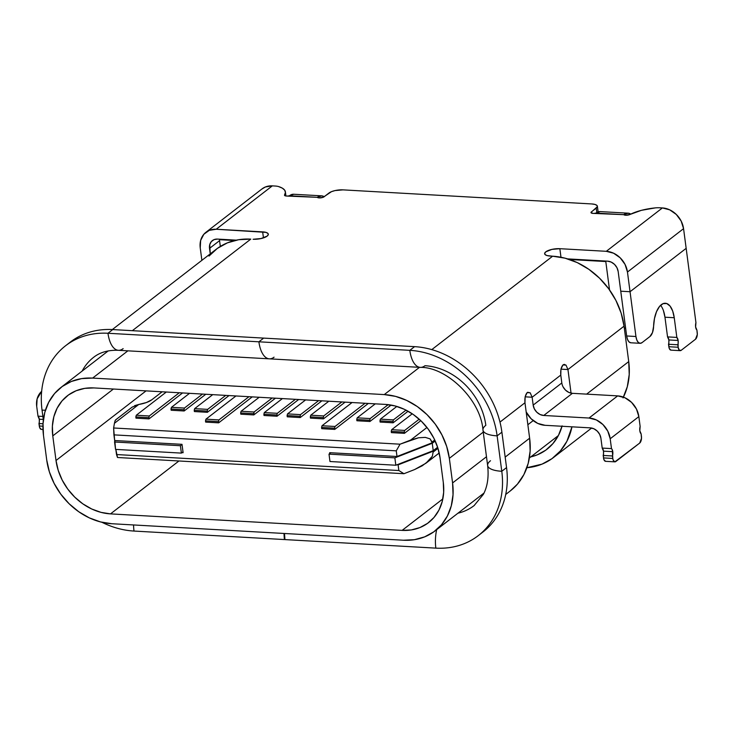 <?xml version="1.0" encoding="UTF-8"?>
<svg xmlns="http://www.w3.org/2000/svg" width="734" height="734" viewBox="0 0 734 734"><rect width="100%" height="100%" fill="white"/><g stroke="black" fill="none" stroke-linecap="round" stroke-linejoin="round"><path stroke-width="1.1" d="M46.719 459.97L43.48 435.372A64.72 53.013 52.3 0 1 61.023 387.405A64.72 53.013 52.3 0 1 92.631 378.083L384.258 394.589A64.72 53.013 52.3 0 1 449.346 458.337L452.584 482.935A64.72 53.013 52.3 0 1 435.042 530.911A64.72 53.013 52.3 0 1 403.434 540.224L111.807 523.727A64.72 53.013 52.3 0 1 46.719 459.97L43.48 435.372L43.031 423.628L44.783 412.462L48.683 402.296L54.582 393.525L62.243 386.488L71.382 381.46L81.639 378.616L92.631 378.083L127.881 350.834L92.631 378.083L384.258 394.589L419.509 367.33L384.258 394.589L395.553 396.378L406.719 400.425L417.334 406.581L426.977 414.6L435.29 424.169L441.941 434.932L446.685 446.465L449.346 458.337L483.247 432.124L449.346 458.337L452.584 482.935L486.486 456.731L452.584 482.935L453.034 494.679L451.282 505.845L447.382 516.011L441.483 524.782L433.822 531.82L424.683 536.857L414.416 539.692L403.434 540.224L111.807 523.727L100.512 521.929L89.346 517.883L78.731 511.726L69.088 503.717L60.775 494.138L54.123 483.376L49.371 471.843L46.719 459.97M533.205 420.61L527.865 424.738L533.205 420.61M402.131 530.379L411.334 529.939L419.931 527.562L427.583 523.342L434.005 517.452L438.941 510.112L442.207 501.597L443.675 492.248L443.29 482.412L440.051 457.814L437.831 447.868L433.858 438.207L428.289 429.197L421.325 421.178L413.251 414.471L404.361 409.315L395.011 405.93L385.552 404.425L93.934 387.928L84.722 388.369L76.134 390.745L68.482 394.965L62.06 400.856L57.124 408.196L53.857 416.71L52.389 426.059L52.775 435.895L56.013 460.502L58.234 470.439L62.206 480.1L67.776 489.11L74.74 497.129L82.814 503.836L91.704 508.992L101.053 512.378L110.513 513.883L402.131 530.379L110.513 513.883L178.94 460.98L110.513 513.883A54.197 44.398 52.3 0 1 56.013 460.502L52.775 435.895A54.197 44.398 52.3 0 1 67.455 395.727A54.197 44.398 52.3 0 1 93.934 387.928L385.552 404.425A54.197 44.398 52.3 0 1 440.051 457.814L443.29 482.412A54.197 44.398 52.3 0 1 428.61 522.58A54.197 44.398 52.3 0 1 402.131 530.379L442.822 498.927L402.131 530.379M113.403 389.029L52.775 435.895L113.403 389.029M146.075 390.873L56.013 460.502L146.075 390.873M680.225 350.659A5.257 2.459 -86.8 0 0 681.17 350.329L695.493 339.255L697.3 334.511L696.905 330.025L697.236 332.484A5.257 2.459 -86.8 0 1 695.493 339.255L681.17 350.329L679.289 350.191L678.133 347.255L678.133 340.475L676.84 337.411L674.243 317.73L672.674 311.005L670.05 306.06L666.701 303.509L663.031 303.665L659.49 306.509L656.508 311.693L654.471 318.574L653.599 326.318A10.524 4.918 -86.8 0 1 649.957 336.502L652.498 332.502L653.599 326.318A22.359 10.46 -86.8 0 1 665.362 303.252A22.359 10.46 -86.8 0 1 674.243 317.73L664.958 317.207L667.545 336.888L676.84 337.411L674.243 317.73L664.958 317.207L667.545 336.888L668.848 339.952A5.257 2.459 93.2 0 0 667.545 336.888L676.84 337.411A5.257 2.459 -86.8 0 1 678.133 340.475L668.848 339.952L678.133 340.475A5.257 2.459 -86.8 0 1 677.812 344.787L668.518 344.264L668.848 346.723A5.257 2.459 93.2 0 0 670.931 350.136L680.225 350.659A5.257 2.459 -86.8 0 1 678.133 347.255L668.848 346.723L678.133 347.255L677.812 344.787L668.518 344.264A5.257 2.459 93.2 0 0 668.848 339.952L668.848 346.723L669.27 348.466L670.922 350.136M630.8 342.787L628.965 341.851L627.515 339.457L626.653 335.97L618.166 271.516A10.524 8.624 52.3 0 0 607.587 261.157L567.593 258.891L607.587 261.157L611.239 262.102L614.532 264.405L616.964 267.717L618.166 271.516L620.762 291.196L630.047 291.728L686.162 248.349L695.942 322.648L686.162 248.349L630.047 291.728L620.762 291.196L630.047 291.728L635.938 336.502L626.653 335.97A10.524 4.918 93.2 0 0 630.836 342.787L640.121 343.31A10.524 4.918 -86.8 0 1 635.938 336.502L627.46 272.048L625.047 264.433L620.184 257.817L613.596 253.212L606.293 251.312L559.849 248.688L551.885 249.395L545.793 251.854L544.674 253.303L545.133 254.615L547.114 255.588L552.629 256.203L550.298 256.065A10.524 3.496 172.5 0 1 544.646 253.753A10.524 3.496 172.5 0 1 559.849 248.688L560.978 257.249L559.849 248.688L606.293 251.312A21.047 17.24 52.3 0 1 627.46 272.048L630.047 291.728L686.162 248.349L683.565 228.669L686.162 248.349L630.047 291.728L620.762 291.196L626.653 335.97L635.938 336.502L636.8 339.98L638.259 342.374L640.085 343.31L642.011 342.65A10.524 4.918 -86.8 0 1 640.121 343.31M696.905 330.025A5.257 2.459 -86.8 0 1 695.942 322.648L695.612 326.96L696.905 330.025M663.389 310.473L664.958 317.207A22.359 10.46 93.2 0 0 660.582 305.316M649.957 336.502L642.011 342.65L649.957 336.502M39.287 419.224A5.257 2.459 93.2 0 0 37.994 416.16L42.866 416.435L37.994 416.16L39.287 419.224L39.287 425.995L42.939 426.206L39.287 425.995L39.719 427.738L41.361 429.399A5.257 2.459 93.2 0 1 39.287 425.995L38.966 423.536A5.257 2.459 93.2 0 0 39.287 419.224L43.269 419.444L39.287 419.224M43.022 423.766L38.966 423.536L43.022 423.766M41.654 391.332L37.122 398.865L36.7 406.315A21.047 17.24 52.3 0 1 41.654 391.341M36.7 406.315L37.994 416.16L36.7 406.315M614.872 461.851A5.257 2.459 -86.8 0 1 612.789 458.447L603.495 457.915A5.257 2.459 93.2 0 0 605.587 461.328L614.872 461.851A5.257 2.459 -86.8 0 0 615.817 461.521L639.699 443.061L614.853 461.851L613.211 460.19L612.789 458.447L612.303 449.804L611.486 448.602L602.201 448.079L600.907 438.235L599.706 434.427L597.274 431.124L593.98 428.821L590.319 427.867L545.05 425.307A21.047 17.24 52.3 0 1 526.186 411.985L531.159 418.802L537.747 423.408L545.05 425.307L590.319 427.867A10.524 8.624 52.3 0 1 600.907 438.235L602.201 448.079L603.495 451.144A5.257 2.459 93.2 0 0 602.201 448.079L611.486 448.602A5.257 2.459 -86.8 0 1 612.78 451.667L603.495 451.144L603.495 457.915L612.789 458.447L612.459 455.979L603.174 455.456L603.926 459.658L605.568 461.328M641.433 436.299L641.112 433.831L641.507 438.317L639.699 443.061A5.257 2.459 -86.8 0 0 641.433 436.299M561.822 382.955L560.785 375.083L532.132 397.232L533.168 405.104L532.132 397.232L560.785 375.083L561.822 382.955L533.168 405.104L534.37 408.911L536.802 412.214L540.096 414.517L543.756 415.472L589.026 418.031L596.338 419.931L602.926 424.536L607.789 431.152L610.193 438.767L611.486 448.602L610.193 438.767L638.846 416.609L640.14 426.454L639.819 430.766L641.112 433.831A5.257 2.459 -86.8 0 1 640.14 426.454L638.846 416.609A21.047 17.24 -127.7 0 0 617.679 395.883L589.026 418.031A21.047 17.24 52.3 0 1 610.193 438.767L638.846 416.609L636.442 409.003L631.57 402.388L624.983 397.782L617.679 395.883L589.026 418.031L543.756 415.472L572.401 393.323L617.679 395.883L572.401 393.323L543.756 415.472A10.524 8.624 52.3 0 1 533.168 405.104L561.822 382.955A10.524 8.624 -127.7 0 0 572.401 393.323L568.749 392.369L565.455 390.066L563.024 386.763M505.726 494.45L510.387 490.844A71.033 58.188 -127.7 0 0 529.636 438.198L524.966 402.764L499.982 422.087L524.966 402.764L525.14 396.727L527.186 392.598L530.205 392.809L532.132 397.232L525.214 396.837L532.132 397.232L525.214 396.837L532.132 397.232L560.785 375.083L560.95 369.037L563.006 364.917L566.015 365.128L567.951 369.541L624.056 326.171L628.726 361.596L586.64 394.121L628.726 361.596L624.056 326.171L621.148 313.143L615.936 300.481L608.633 288.673L599.513 278.158L588.925 269.369L577.282 262.616L565.024 258.166L552.629 256.203L431.785 349.613L552.629 256.203A71.033 58.188 -127.7 0 1 624.056 326.171L567.951 369.541L561.024 369.156L567.951 369.541L571.052 393.14L567.951 369.541L566.015 365.128L564.18 364.394M603.495 451.144L612.78 451.667A5.257 2.459 -86.8 0 1 612.459 455.979L603.174 455.456A5.257 2.459 93.2 0 0 603.495 451.144M114.816 440.538L115.541 449.382L114.568 441.996L180.408 445.721L181.381 453.107L115.541 449.382L181.381 453.107L180.408 445.721L182.023 444.474L180.408 445.721L114.568 441.996L114.816 440.538M182.995 451.86L181.381 453.107L182.995 451.86M330.786 452.75L329.006 454.135L329.979 461.512L329.006 454.135L394.855 457.86L395.828 465.237L329.979 461.512L395.828 465.237L394.855 457.86L432.262 443.272L433.225 450.658L395.828 465.237L433.225 450.658L432.262 443.272L435.198 440.996L432.262 443.272L394.855 457.86L329.006 454.135L330.786 452.75M437.629 447.254L433.225 450.658L437.629 447.254M630.084 214.429A3.679 1.22 172.5 0 1 625.662 215.236L630.084 214.429L641.47 210.319L655.315 207.887A10.524 3.496 172.5 0 1 659.536 207.777L662.398 207.933L606.293 251.312L662.398 207.933L669.702 209.841L676.289 214.447L681.161 221.053L683.565 228.669L627.46 272.048L683.565 228.669A21.047 17.24 -127.7 0 0 662.398 207.933L659.536 207.777A10.524 3.496 172.5 0 0 655.315 207.887A31.571 10.487 172.5 0 0 630.084 214.429M628.047 213.172L600.183 211.594A23.681 11.074 93.2 0 0 595.935 213.089A3.679 1.22 172.5 0 1 592.962 213.383L623.79 214.667L625.662 215.236A3.679 1.22 172.5 0 1 623.79 214.667A23.681 11.074 -86.8 0 1 628.047 213.172A23.681 11.074 -86.8 0 1 630.781 214.089L628.13 213.172L623.79 214.667L595.935 213.089L600.265 211.594M324.098 196.785A3.679 1.22 172.5 0 1 319.171 197.896L323.208 197.262L331.484 191.657L335.043 190.574L343.007 189.867L591.723 203.942L594.907 204.419L596.889 205.392L597.357 206.704L590.989 212.41L592.962 213.383A3.679 1.22 172.5 0 1 590.98 212.566A3.679 1.22 172.5 0 1 591.384 211.906L591.54 213.108L591.384 211.906L596.228 208.153L596.806 212.493L596.228 208.153A10.524 3.496 172.5 0 0 597.375 206.254A10.524 3.496 172.5 0 0 591.723 203.942L343.007 189.867A10.524 3.496 172.5 0 0 328.951 193.033L324.098 196.785M293.784 194.253L289.453 195.749A3.679 1.22 172.5 0 1 286.48 196.042L317.308 197.327L319.171 197.896A3.679 1.22 172.5 0 1 317.308 197.327A23.681 11.074 -86.8 0 1 321.565 195.831A23.681 11.074 -86.8 0 1 324.217 196.694L321.648 195.831L317.308 197.327L289.453 195.749A23.681 11.074 93.2 0 1 293.701 194.253L321.565 195.831M480.596 533.728A86.814 71.115 -127.7 0 0 506.552 467.595L501.781 471.283A86.814 71.115 52.3 0 1 478.256 535.636A86.814 71.115 52.3 0 1 435.849 548.133L284.93 539.591L284.498 533.499A26.305 12.304 93.2 0 0 284.93 539.591L435.849 548.133A26.305 12.304 -86.8 0 1 436.666 529.654A26.305 12.304 93.2 0 0 435.849 548.133A86.814 71.115 -127.7 0 0 501.781 471.283A26.305 8.744 172.5 0 1 487.651 465.595A26.305 8.744 172.5 0 1 490.505 460.741M623.414 397.122A71.033 58.188 -127.7 0 0 628.726 361.596L629.221 374.487L627.295 386.745L623.019 397.901M571.96 426.83A71.033 58.188 52.3 0 1 553.363 457.621A71.033 58.188 52.3 0 1 526.856 467.732L541.995 464.145L552.023 458.622L560.437 450.896L566.905 441.272L571.96 426.83M562.005 426.271A60.509 49.563 52.3 0 1 546.931 449.3A60.509 49.563 52.3 0 1 530.783 456.897L537.242 454.851L545.784 450.153L552.95 443.565L558.464 435.372L562.106 425.867M478.256 535.636L483.036 531.939A86.814 71.115 -127.7 0 0 506.552 467.595L501.891 432.17A86.814 71.115 -127.7 0 0 414.582 346.65L263.662 338.108L258.891 341.805A26.305 12.304 93.2 0 0 269.341 358.834A26.305 12.304 -86.8 0 1 258.891 341.805L107.971 333.264A26.305 12.304 93.2 0 0 118.422 350.301L420.261 367.376A26.305 12.304 -86.8 0 1 409.811 350.338L107.971 333.264L112.742 329.575L263.662 338.108L112.742 329.575A86.814 71.115 -127.7 0 0 67.996 343.98M424.986 365.716A26.305 12.304 -86.8 0 1 420.261 367.376C446.153 366.716 480.761 399.415 482.972 430.06A26.305 8.744 172.5 0 1 485.835 425.316A60.509 49.563 52.3 0 0 424.986 365.716M274.066 357.174A26.305 12.304 -86.8 0 1 269.341 358.834M217.521 239.082L236.311 240.146L217.521 239.082L214.062 239.633L211.328 241.596L209.74 244.67L210.245 253.863L209.52 248.395A10.524 8.624 52.3 0 1 212.374 240.596A10.524 8.624 52.3 0 1 217.521 239.082M261.799 189.088L265.424 186.968L272.332 185.867L216.218 229.247L262.662 231.871L263.451 237.889L262.662 231.871A10.524 3.496 172.5 0 1 268.314 234.192A10.524 3.496 172.5 0 1 253.111 239.256L261.075 238.541L267.167 236.091L268.286 234.632L267.827 233.32L265.846 232.357L216.218 229.247L272.332 185.867L275.195 186.032A10.524 3.496 172.5 0 1 278.581 186.574L282.342 188.152L284.664 190.134L285.425 192.418L284.59 194.886L284.829 195.657L286.48 196.042A3.679 1.22 172.5 0 1 284.498 195.235A3.679 1.22 172.5 0 1 284.59 194.886L284.673 195.547L284.59 194.886A31.571 10.487 172.5 0 0 285.398 191.904A31.571 10.487 172.5 0 0 278.581 186.574A10.524 3.496 172.5 0 0 275.195 186.032L272.332 185.867A21.047 17.24 -127.7 0 0 262.047 188.895L205.942 232.274A21.047 17.24 52.3 0 1 216.218 229.247L209.309 230.338L203.85 234.265L200.657 240.422L200.235 247.872L201.878 260.331L200.235 247.872A21.047 17.24 52.3 0 1 205.942 232.274M112.339 329.548L216.09 249.349A71.033 58.188 -127.7 0 1 250.789 239.119L132.349 330.676L250.789 239.119L238.724 239.706L227.457 242.826L217.429 248.349L209.016 256.065M118.422 350.301C108.247 349.934 99.971 352.283 93.585 357.348A60.509 49.563 52.3 0 0 82.162 371.055A60.509 49.563 52.3 0 1 93.264 357.596M123.147 348.632A26.305 12.304 -86.8 0 1 118.229 350.283A26.305 12.304 -86.8 0 1 107.971 333.264A86.814 71.115 -127.7 0 0 42.04 410.113A26.305 8.744 -7.5 0 0 45.435 410.205A26.305 8.744 172.5 0 1 42.04 410.113A86.814 71.115 52.3 0 1 65.565 345.76A86.814 71.115 52.3 0 1 107.971 333.264L112.742 329.575A86.814 71.115 -127.7 0 0 70.336 342.072L65.565 345.76M42.04 410.113L43.343 420.031L42.04 410.113M101.943 522.287A86.814 71.115 -127.7 0 0 134.01 531.058A26.305 12.304 -86.8 0 1 133.579 524.957A26.305 12.304 93.2 0 0 134.01 531.058A86.814 71.115 52.3 0 1 101.943 522.287M284.03 533.471L284.462 539.563L134.01 531.058L284.462 539.563A26.305 12.304 -86.8 0 1 284.04 533.471M474.43 505.341A60.509 49.563 52.3 0 1 457.961 513.194A60.509 49.563 52.3 0 0 474.109 505.588L483.376 494.34C487.504 486.532 488.927 476.916 487.633 465.484A26.305 8.744 -7.5 0 0 501.781 471.283L497.12 435.858A26.305 8.744 172.5 0 1 482.972 430.06L487.633 465.484M510.286 490.927L517.452 484.119L523.929 474.503L528.205 463.347L530.131 451.089L529.636 438.198L505.175 457.099L529.636 438.198L524.966 402.764C524.59 398.122 525.333 394.736 527.186 392.598M482.99 430.17A26.305 8.744 -7.5 0 0 497.12 435.858L501.891 432.17L506.552 467.595L501.781 471.283L497.12 435.858L501.891 432.17A86.814 71.115 -127.7 0 0 414.582 346.65L409.811 350.338A26.305 12.304 93.2 0 0 420.068 367.367M497.12 435.858A86.814 71.115 -127.7 0 0 409.811 350.338A86.814 71.115 52.3 0 1 497.12 435.858M414.582 346.65L409.811 350.338L258.891 341.805L263.662 338.108L414.582 346.65M527.663 392.295L530.205 392.809L532.132 397.232L560.785 375.083C560.409 370.441 561.143 367.046 563.006 364.917M563.483 364.614L564.474 364.413M219.567 240.642L209.52 248.395L219.567 240.642M624.368 328.493L625.551 327.584L624.368 328.493M114.431 423.279L113.614 427.986L400.048 444.189L410.691 440.042L426.968 427.463L410.691 440.042L418.49 437.794L425.289 437.381L430.069 438.877L432.188 442.786L397.002 456.502L329.676 452.685L329.786 453.529L329.676 452.685L397.002 456.502L396.259 450.841L397.002 456.502L432.188 442.786L432.097 442.042L434.739 439.996L432.097 442.042L430.069 438.877L425.289 437.381L418.49 437.794L400.048 444.189L113.614 427.986L114.669 440.528L113.926 434.867L396.259 450.841L400.048 444.189L396.259 450.841L113.926 434.867L113.614 427.986L114.431 423.279L138.735 404.489L114.431 423.279L115.11 420.628L114.431 423.279M134.625 405.654L138.735 404.489A17.891 5.945 172.5 0 0 151.8 399.782L162.141 391.782L151.8 399.782L146.405 402.526L138.735 404.489L132.12 407.141M149.002 418.894L136.001 418.16L135.836 416.93L136.001 418.16L149.002 418.894L148.846 417.664L149.002 418.894L182.573 392.938L149.002 418.894M184.161 410.976L171.16 410.242L170.994 409.012L171.16 410.242L184.161 410.976L183.995 409.746L184.161 410.976L205.795 394.259L184.161 410.976M207.383 412.297L194.382 411.554L194.216 410.324L194.382 411.554L207.383 412.297L207.217 411.068L207.383 412.297L229.017 395.571L207.383 412.297M218.659 422.839L205.658 422.096L205.492 420.866L205.658 422.096L218.659 422.839L218.493 421.61L218.659 422.839L252.23 396.883L218.659 422.839M275.452 398.195L253.817 414.921L240.816 414.187L240.651 412.958L240.816 414.187L253.817 414.921L254.092 412.003L272.186 398.012L254.092 412.003L241.082 411.26L240.651 412.958L253.652 413.692L253.817 414.921L275.452 398.195M277.03 416.233L264.029 415.499L263.873 414.27L264.029 415.499L277.03 416.233L276.874 415.004L277.03 416.233L298.665 399.507L277.03 416.233M321.887 400.828L300.252 417.545L287.251 416.811L287.086 415.582L287.251 416.811L300.252 417.545L300.087 416.316L300.252 417.545L321.887 400.828M345.108 402.14L323.474 418.857L310.473 418.123L310.308 416.894L310.473 418.123L323.474 418.857L323.309 417.628L323.474 418.857L345.108 402.14M368.321 403.452L334.75 429.408L321.749 428.665L321.584 427.436L321.749 428.665L334.75 429.408L334.585 428.17L334.75 429.408L368.321 403.452M391.13 405.076L369.908 421.49L356.907 420.756L356.742 419.527L356.907 420.756L369.908 421.49L369.743 420.261L369.908 421.49L391.13 405.076M408.095 411.233L393.13 422.802L380.12 422.068L379.964 420.839L380.12 422.068L393.13 422.802L392.965 421.573L393.13 422.802L408.095 411.233M420.802 420.674L404.406 433.344L391.406 432.61L391.24 431.381L391.406 432.61L404.406 433.344L404.241 432.115L404.406 433.344L420.802 420.674M115.834 449.392L117.504 457.502L403.939 473.714L398.856 470.522L398.103 464.861L433.299 451.144L432.354 456.245L428.417 461.136L422.178 465.815L414.582 469.567L403.939 473.714L414.582 469.567L425.986 463.209L432.354 456.245L433.299 451.144L437.776 447.685L433.299 451.144L398.103 464.861L398.856 470.522L116.513 454.548L115.834 449.392M437.978 448.336L433.39 451.887L437.978 448.336M609.523 289.902L605.789 261.543L606.385 261.084L605.789 261.543L609.523 289.902M220.026 239.229L219.438 239.679L220.328 246.422L219.438 239.679L234.568 240.541L219.438 239.679L220.026 239.229M569.465 259.487L605.789 261.543L569.465 259.487M115.889 419.876L115.137 420.564M181.986 452.639L183.105 452.704L182.004 444.336L114.669 440.528L182.004 444.336L183.105 452.704L181.986 452.639M396.947 464.796L398.103 464.861L396.947 464.796M435.014 440.602L432.188 442.786L435.014 440.602M166.306 392.02L136.276 415.242L135.836 416.93L148.846 417.664L149.277 415.976L179.307 392.754L149.277 415.976L136.276 415.242L149.277 415.976L148.846 417.664L135.836 416.93L136.276 415.242L166.306 392.02M189.528 393.332L171.435 407.324L170.994 409.012L183.995 409.746L184.436 408.058L202.529 394.066L184.436 408.058L171.435 407.324L184.436 408.058L183.995 409.746L170.994 409.012L171.435 407.324L189.528 393.332M212.741 394.644L194.648 408.636L194.216 410.324L207.217 411.068L207.649 409.37L225.742 395.387L207.649 409.37L194.648 408.636L207.649 409.37L207.217 411.068L194.216 410.324L194.648 408.636L212.741 394.644M235.963 395.965L205.933 419.178L205.492 420.866L218.493 421.61L218.934 419.912L248.964 396.699L218.934 419.912L205.933 419.178L218.934 419.912L218.493 421.61L205.492 420.866L205.933 419.178L235.963 395.965M259.185 397.277L241.082 411.26L259.185 397.277M282.397 398.59L264.304 412.581L263.873 414.27L276.874 415.004L277.305 413.315L295.398 399.324L277.305 413.315L264.304 412.581L277.305 413.315L276.874 415.004L263.873 414.27L264.304 412.581L282.397 398.59M305.619 399.902L287.526 413.893L287.086 415.582L300.087 416.316L300.527 414.627L318.62 400.636L300.527 414.627L287.526 413.893L300.527 414.627L300.087 416.316L287.086 415.582L287.526 413.893L305.619 399.902M328.832 401.214L310.739 415.205L310.308 416.894L323.309 417.628L323.74 415.939L341.842 401.957L323.74 415.939L310.739 415.205L328.832 401.214M352.054 402.535L322.024 425.748L321.584 427.436L334.585 428.17L335.025 426.482L365.055 403.269L335.025 426.482L322.024 425.748L335.025 426.482L334.585 428.17L321.584 427.436L322.024 425.748L352.054 402.535M375.276 403.847L357.183 417.829L356.742 419.527L369.743 420.261L370.184 418.563L388.185 404.654L370.184 418.563L357.183 417.829L370.184 418.563L369.743 420.261L356.742 419.527L357.183 417.829L375.276 403.847M396.837 406.434L380.396 419.142L379.964 420.839L392.965 421.573L393.396 419.885L406.021 410.123L393.396 419.885L380.396 419.142L393.396 419.885L392.965 421.573L379.964 420.839L380.396 419.142L396.837 406.434M412.251 413.783L391.681 429.684L391.24 431.381L404.241 432.115L404.682 430.427L419.206 419.197L404.682 430.427L391.681 429.684L404.682 430.427L404.241 432.115L391.24 431.381L391.681 429.684L412.251 413.783M310.739 415.205L323.74 415.939L323.309 417.628L310.308 416.894L310.739 415.205M241.082 411.26L254.092 412.003L253.652 413.692L240.651 412.958L241.082 411.26M116.513 454.548L398.856 470.522L403.939 473.714L117.504 457.502L116.513 454.548M435.042 530.911L484.009 493.055M529.361 457.998L558.354 435.583M61.115 387.332L108.219 350.916M42.976 429.491L41.379 429.408M591.632 428.041L553.363 457.621M285.93 195.987L285.398 191.95M598.118 211.878L597.384 206.309M439.207 452.988L426.271 462.98M115.55 419.949L132.294 407.003"/></g></svg>
